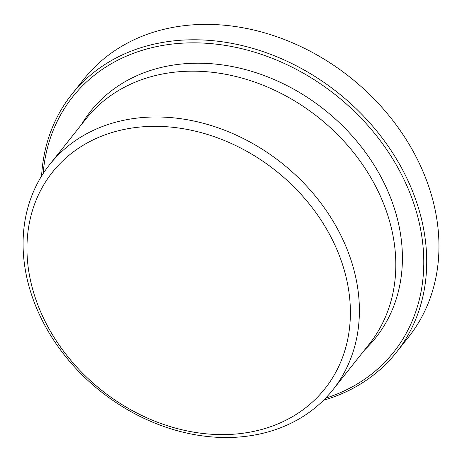 <?xml version="1.0" encoding="UTF-8"?>
<svg xmlns="http://www.w3.org/2000/svg" width="462" height="462" viewBox="0 0 462 462"><rect width="100%" height="100%" fill="white"/><g stroke="black" fill="none" stroke-linecap="round" stroke-linejoin="round"><path stroke-width="0.69" d="M323.533 400.259A207.328 166.949 -141.5 0 0 396.304 352.477L408.547 337.087A207.328 166.949 -141.5 0 0 402.939 134.523A207.328 166.949 -141.5 0 0 200.167 24.48A207.328 166.949 -141.5 0 0 84.003 78.99L71.76 94.387A207.328 166.949 -141.5 0 0 41.592 176.045M396.304 352.477A207.328 166.949 -141.5 0 0 390.696 149.919A207.328 166.949 -141.5 0 0 187.924 39.876A207.328 166.949 -141.5 0 0 71.76 94.387M325.548 398.215A205.064 165.125 -141.5 0 0 410.626 194.797A205.064 165.125 -141.5 0 0 187.595 42.931A205.064 165.125 -141.5 0 0 43.133 173.62M364.657 349.873A182.074 146.61 -141.5 0 0 376.056 168.26A182.074 146.61 -141.5 0 0 192.706 63.288A182.074 146.61 -141.5 0 0 81.422 124.63M332.854 389.87L369.277 344.069A180.942 145.703 -141.5 0 0 364.385 167.29A180.942 145.703 -141.5 0 0 187.422 71.252A180.942 145.703 -141.5 0 0 86.042 118.821L49.619 164.622A180.942 145.703 -141.5 0 0 100.549 391.279A180.942 145.703 -141.5 0 0 332.854 389.87A180.942 145.703 -141.5 0 0 327.962 213.092A180.942 145.703 -141.5 0 0 150.999 117.053A180.942 145.703 -141.5 0 0 49.619 164.622M149.983 126.409A174.007 140.113 -141.5 0 0 72.037 361.763A174.007 140.113 -141.5 0 0 344.011 353.216A174.007 140.113 -141.5 0 0 149.983 126.409"/></g></svg>

